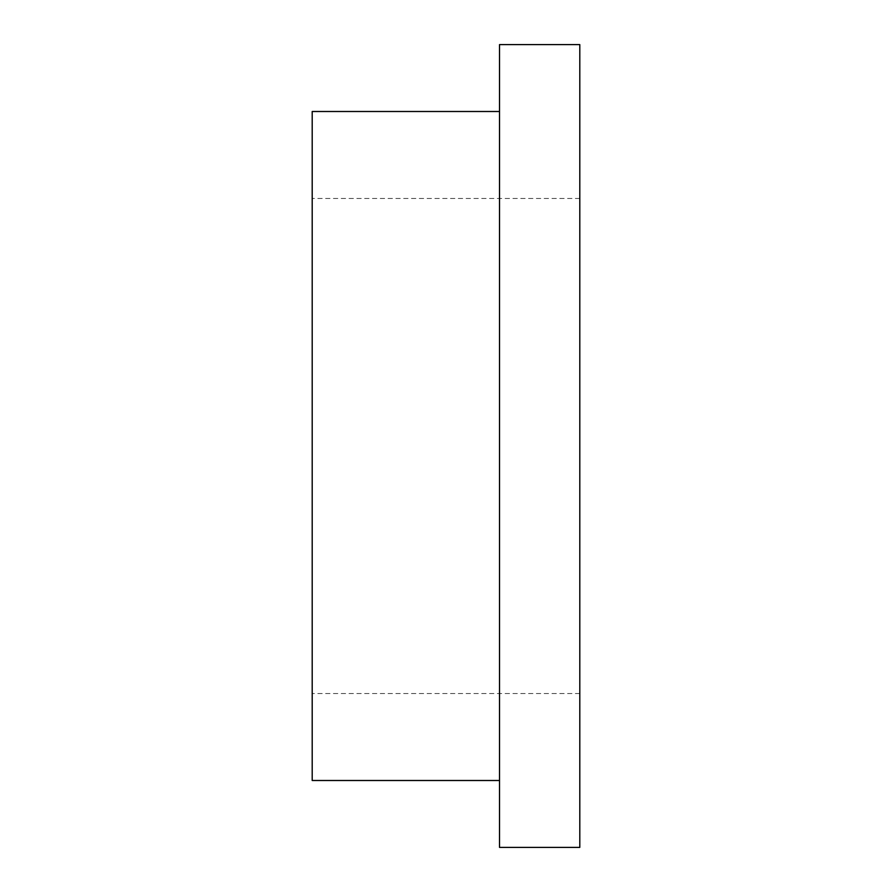 <?xml version="1.0" encoding="UTF-8"?>
<svg xmlns="http://www.w3.org/2000/svg" width="892" height="892" viewBox="0 0 892 892"><rect width="100%" height="100%" fill="white"/><g stroke="black" fill="none" stroke-linecap="round" stroke-linejoin="round"><path stroke-width="0.67" stroke-dasharray="4.46 3.34" d="M312.2 111.5L312.2 780.5M499.52 44.6L499.52 847.4M579.8 44.6L579.8 847.4M499.52 446L499.52 780.5L499.52 446M579.8 446L579.8 198.47L579.8 446M312.2 446L312.2 198.47L312.2 446M579.8 198.47L312.2 198.47M579.8 693.53L312.2 693.53"/><path stroke-width="1.34" d="M499.52 780.5L312.2 780.5L312.2 111.5L499.52 111.5M499.52 446L499.52 44.6L579.8 44.6L579.8 847.4L499.52 847.4L499.52 446"/></g></svg>
